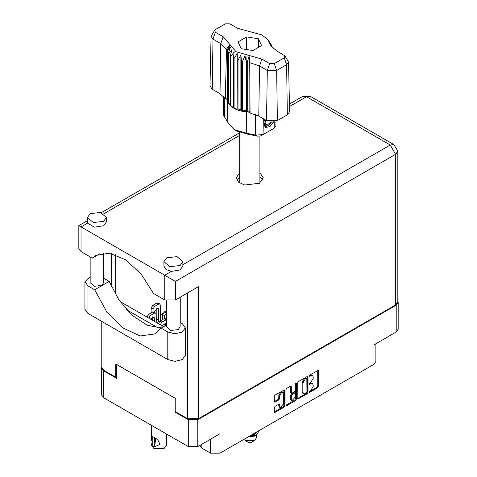 <?xml version="1.0" encoding="UTF-8"?>
<svg xmlns="http://www.w3.org/2000/svg" width="477" height="477" viewBox="0 0 477 477"><rect width="100%" height="100%" fill="white"/><g stroke="black" fill="none" stroke-linecap="round" stroke-linejoin="round"><path stroke-width="0.72" d="M283.016 392.35L282.253 391.909L280.834 392.046L278.824 395.528L279.588 395.97L281.597 392.488L283.016 392.35L283.606 393.65L283.606 403.924L280.178 407.543L279.367 404.043L275.044 406.285L274.299 407.585L274.299 411.961L274.513 412.45L275.044 412.396L283.904 407.28L284.656 405.981L284.435 389.888L275.044 395.057L274.299 396.357L274.299 401.646L274.513 402.135L275.044 402.081L278.836 399.893L279.588 398.587L279.588 395.97M295.806 383.073L296.33 383.377L295.806 383.073L295.281 383.979L295.281 390.574L294.53 391.873L291.483 393.376L291.262 386.561L291.042 386.078L290.511 386.126L291.262 386.561M201.831 444.23L201.831 448.112L210.554 453.15L210.554 439.192M297.648 382.876L297.869 398.969L307.26 393.799L308.005 392.499L308.005 376.896L307.79 376.407L307.26 376.46L298.399 381.576L297.648 382.876M310.783 390.55L309.752 391.146L309.382 392.398L309.752 392.356L317.73 387.753L318.481 386.453L318.26 370.361L309.752 375.017L309.382 376.27L312.483 375.471L313.186 377.027L313.186 378.327L310.783 382.488L309.752 383.085L309.382 384.331L312.483 383.532L313.186 385.088L313.186 386.388L310.783 390.55M295.579 400.543L286.725 405.659L286.194 405.706L285.973 405.206L294.816 400.102L295.579 400.543L296.33 399.243L296.33 383.377M286.725 405.659L285.973 405.223L285.973 389.62L286.725 388.314L290.511 386.126M175.906 411.639L175.101 412.098L188.296 419.718L197.782 419.718L197.782 446.567L220.04 433.718L220.04 453.15L373.938 364.297L373.938 344.865L396.196 332.016L396.196 305.167L398.164 302.424L397.806 301.178M197.782 419.718L396.196 305.167M375.906 343.732L375.906 361.56L373.938 364.297M220.04 453.15L210.554 453.15M199.952 445.315L201.831 448.112M101.786 366.712L101.428 367.964L103.39 370.701L116.585 378.315L116.585 364.452L175.101 398.235L175.101 412.098M197.782 446.567L188.296 446.567L103.39 397.55L101.428 394.813L101.428 367.964M162.979 313.419L160.534 314.832M156.855 316.955L156.122 317.378M312.483 383.532L311.719 383.091L310.02 383.258L310.783 383.699M309.287 383.681L310.02 383.258M312.483 375.471L311.719 375.029L310.02 375.196L310.783 375.637M309.287 375.62L310.02 375.196M309.287 391.748L316.966 387.312L317.718 386.012L317.718 370.42M298.399 398.915L297.648 398.468L306.49 393.358L307.242 392.058L307.242 376.466L308.005 376.896M306.431 393.066L306.955 392.154L306.8 378.112L305.34 378.78L302.937 382.942L302.937 392.303L303.64 393.859L305.34 393.692L306.431 393.066M306.8 378.112L305.668 377.712L306.431 378.154M303.64 393.859L302.877 393.418L302.174 391.861L302.174 382.5L304.576 378.339L305.668 377.712M290.499 386.137L290.499 392.446L291.483 393.376M295.567 383.275L295.567 398.802L296.33 399.243M291.262 399.458L291.852 400.758L295.281 397.138L295.06 393.03L292.013 394.539L291.262 395.838L291.262 399.458L290.499 399.016L291.089 400.316L291.852 400.758M295.06 393.03L293.766 392.643L294.53 393.084M290.499 399.016L290.499 395.397L291.25 394.097L293.766 392.643M294.816 400.102L295.567 398.802M280.178 407.543L279.415 407.102L278.824 405.802L278.824 404.102L279.588 404.532M275.044 402.081L274.299 401.628L278.073 399.452L278.824 398.146L278.824 395.528M275.044 412.396L274.299 411.949L283.141 406.839L283.893 405.539L283.893 389.947L284.656 390.377M398.164 302.424L398.164 329.279L396.196 332.016M166.622 324.932L161.077 328.134L167.797 332.01L175.065 333.751L182.327 332.01L185.338 327.818L182.327 323.621L180.139 322.357M167.797 332.01L167.797 359.569L175.065 361.31L182.327 359.569L185.338 355.377L185.338 327.818M90.195 213.636L87.422 217.5L93.265 222.55L103.581 221.364L106.353 217.5L100.51 212.45L90.195 213.636M87.422 217.5L87.649 223.099L94.243 227.165L103.581 225.782L106.353 221.918L106.353 217.5M166.688 257.801L163.915 261.664L169.758 266.709L180.073 265.528L182.846 261.664L177.003 256.614L166.688 257.801M163.915 261.664L163.915 266.077L165.996 269.499L171.332 271.413L180.073 269.94L182.846 266.077L182.846 261.664M239.681 172.62L236.27 177.802L238.554 182.136L244.618 185.01L259.357 183.317L263.316 177.802L259.911 172.62M259.911 177.033L262.761 180.008M180.139 297.243L180.139 326.846L178.159 329.607L170.79 330.454L166.622 326.846L166.622 300.743M103.652 253.019L103.652 282.682L101.673 285.443L94.303 286.289L90.129 282.682L90.129 256.876M171.332 271.413L164.738 275.217L175.447 281.4L175.447 299.95L164.738 299.95L164.738 275.217L78.836 225.627L87.422 220.672M87.649 223.099L81.054 226.909L81.054 251.635L92.299 258.129L99.949 253.71M81.054 251.635L78.836 248.547L78.836 225.627M116.585 376.77L115.78 377.235L104.004 370.432L101.786 367.344L101.786 321.456M395.588 304.898L395.588 154.304L397.806 151.215L397.806 301.81L395.588 304.898L198.39 418.746L187.682 418.746L175.906 411.949L175.906 398.7L115.78 363.987L115.78 377.235M180.264 297.171L180.264 322.428M158.257 328.009L126.542 309.698M111.421 286.677L111.421 253.537M175.447 299.95L198.39 286.701L198.39 418.746M236.825 180.008L239.681 177.033M115.249 294.088L115.249 254.605M163.599 326.673L119.971 301.488M92.299 258.129L95.853 255.451L109.525 253.198L125.606 259.804L141.204 274.084L153.493 293.456L164.738 299.95M161.369 327.961L147.22 325.254L132.332 315.458L118.982 300.057L109.191 281.394L103.652 278.198M167.797 359.569L87.941 313.467L84.93 309.269L84.93 281.71L90.129 276.553M109.191 281.394L94.661 289.789L87.941 285.908L84.93 281.71M94.661 289.789L106.508 311.362L122.786 327.896L140.119 335.963L154.912 333.894L161.077 328.134M162.329 325.94L162.347 325.368M162.52 319.602L162.675 314.593L164.201 312.006L166.622 310.61M164.422 318.541L164.505 315.655L166.622 312.733M166.038 319.047L166.622 316.197M180.228 297.189L180.264 298.316M180.139 314.808L180.264 312.691M158.465 323.71L159.992 321.063L164.124 318.678L165.209 318.57L166.622 319.387M164.112 323.555L164.124 326.375M160.302 324.771L161.828 322.124L166.622 319.53M162.132 325.827L165.358 323.519L165.96 325.314M166.461 319.298L166.556 316.317M150.857 319.316L150.875 318.743M151.048 312.978L151.197 307.969L152.729 305.381L156.855 302.996L157.941 302.889L159.777 303.95L160.224 304.881L160.713 320.645M156.844 307.88L156.855 319.25L156.247 321.301M152.95 311.916L153.034 309.03L154.566 306.443L158.692 304.058L159.777 303.95M154.566 312.423L154.566 311.564L158.09 307.844L158.692 309.179L158.692 320.311L157.505 323.156M146.988 317.086L148.52 314.438L152.652 312.053L153.731 311.946L155.568 313.007L156.015 313.932L156.283 322.452M152.64 316.931L152.652 320.353M148.824 318.147L150.356 315.5L154.488 313.115L155.568 313.007M150.66 319.202L153.88 316.901L154.488 318.237L154.488 321.415M243.753 439.46L248.112 442.286L251.474 442.286L254.539 440.521L256.501 437.785L256.501 434.964M248.112 442.286L245.053 440.521L254.539 440.521M247.879 437.075L254.539 436.103L256.221 435.131L259.643 430.284M259.029 430.642L254.384 434.255L251.027 435.257M258.427 430.987L254.384 433.796L252.357 434.493M248.35 436.807L256.221 435.131M255.278 433.843L253.281 435.072L249.477 436.151M284.954 55.869L288.525 61.974L289.593 111.678L287.345 114.862L286.594 64.717L276.648 70.459L267.305 70.459L259.53 65.969L249.823 62.66L250.091 113.061L258.778 116.114L266.554 120.603L267.305 70.459L269.684 63.596L274.269 63.596L284.214 57.854L284.954 55.869L276.439 50.717L270.513 45.416L268.008 39.746L261.945 34.934L237.683 28.34L229.908 23.85L225.317 23.85L215.371 29.592L214.632 30.254L215.371 32.239L223.153 36.729L236.026 51.671L261.903 59.106L269.684 63.596M274.269 63.596L276.648 70.459L277.399 120.603L287.345 114.862M277.399 120.603L266.554 120.603M249.793 112.298L249.131 110.586L247.259 111.97L249.793 112.298L250.091 113.061M234.118 58.516L233.354 58.075L233.354 107.975L234.118 108.416L234.118 58.516L237.26 53.615L237.111 109.805L238.023 110.145L240.909 109.281L241.469 111.129L242.483 111.344L244.975 110.139L246.192 111.874L246.192 61.974L246.669 62.01L247.116 54.855M237.111 59.905L238.023 60.239L238.023 110.145L241.469 111.129L241.469 61.223L242.483 61.438L242.483 111.344L246.669 111.916L246.669 62.01L247.259 62.064L247.259 111.97L246.675 111.916L246.734 133.244L255.636 135.08L263.042 134.574L274.138 128.17L275.903 125.749L275.998 121.241M242.483 61.438L244.975 55.821L246.192 61.974M227.368 51.105L227.368 101.005L227.368 51.105L230.373 47.384L228.286 53.245L228.662 53.829L231.864 49.733L230.367 55.815L230.946 56.346L234.195 51.844L233.354 58.075M238.023 60.239L240.909 54.956L241.469 61.223M230.367 55.815L230.367 105.721L230.946 106.246L230.946 56.346M228.286 53.245L228.286 103.145L228.662 103.736L228.662 53.829M270.93 44.212L269.219 41.827L272.385 47.682M271.3 45.345L271.3 44.802M227.201 99.001L225.311 98.757L220.022 93.742L220.773 43.592L212.998 39.102L211.061 36.359L214.632 30.254M215.371 32.239L212.998 39.102L212.247 89.253L220.022 93.742M212.247 89.253L209.999 86.063L211.061 36.359M223.278 96.151L223.683 115.374L227.75 122.285L234.058 129.601L246.734 133.244L247.193 134.055L236.395 130.954L234.058 129.601M237.111 109.805L234.118 108.416L237.111 107.957M233.354 107.975L230.946 106.246L233.354 106.186M230.367 105.721L228.662 103.736L230.367 103.903M228.286 103.145L227.368 101.005L228.286 101.219M273.941 121.754L269.922 126.661L265.623 127.49L265.009 127.246L263.906 121.647L264.55 119.447M274.138 128.17L271.801 129.517L274.138 128.17L274.233 121.707M263.286 118.719L263.042 134.574L260.71 135.921L257.359 136.154L247.193 134.055M226.635 98.924L227.207 100.391M241.183 48.696L252.947 50.514L261.557 45.542L258.409 38.75L246.645 36.932L238.029 41.904L241.183 48.696M225.311 98.757L226.503 49.197L220.773 43.592L223.153 36.729M288.525 61.974L286.594 64.717L284.214 57.854M271.616 46.865L269.994 44.224L272.385 47.557M249.131 110.586L249.131 56.268L249.823 62.66M249.131 56.268L247.259 62.064M226.503 49.197L229.592 44.993L227.201 50.484M240.909 109.281L240.909 54.956M244.975 110.139L244.975 55.821M246.645 49.536L246.645 36.932M258.409 47.36L258.409 38.75M264.973 127.222L265.623 127.49M263.906 121.647L264.586 119.471M268.986 127.228L273.577 121.802M264.795 119.59L265.307 126.035L268.265 125.666L271.628 121.897M264.681 127.019L268.265 125.666M265.617 120.061L264.973 123.716L267.502 124.956L270.805 121.85M265.009 123.513L267.502 124.956M166.533 434.004L166.533 445.136L164.315 448.225L163.17 448.887L154.757 448.887L153.606 448.225L151.388 445.136L151.388 443.658M151.424 440.313L151.388 435.763L152.831 436.604M152.729 436.658L152.729 445.947L154.411 446.919L155.836 438.232M154.411 446.919L154.411 437.63L157.493 439.096L160.033 444.385L154.512 446.86M164.315 448.225L153.606 448.225L154.757 448.887M154.411 437.63L153.606 437.081L154.518 437.576M103.39 370.701L103.39 397.55M188.296 446.567L188.296 419.718M309.227 383.991L309.752 384.295M309.227 375.93L309.752 376.234M317.73 370.414L318.481 370.85M317.718 386.012L318.481 386.453M316.966 387.312L317.73 387.753M309.227 392.058L309.752 392.356M307.242 392.058L308.005 392.499M306.49 393.358L307.26 393.799M304.576 378.339L305.34 378.78M302.174 382.5L302.937 382.942M302.174 391.861L302.937 392.303M290.499 392.446L291.262 392.887M291.25 394.097L292.013 394.539M290.499 395.397L291.262 395.838M278.824 405.802L279.588 406.243M278.824 398.146L279.588 398.587M278.073 399.452L278.836 399.893M283.893 405.539L284.656 405.981M283.141 406.839L283.904 407.28M182.846 264.765L390.234 145.032L306.55 96.718L289.479 106.574M239.681 135.325L103.807 213.774M187.682 418.746L187.682 292.884M104.004 252.989L104.004 278.401M104.004 322.738L104.004 370.432M397.806 151.215L394.02 144.656L390.234 145.032L395.588 154.304L175.447 281.4M302.764 96.342L306.55 96.718L310.336 96.342L302.764 96.342L289.426 104.046M87.941 285.908L87.941 313.467M164.201 312.006L166.038 313.067M162.675 314.593L164.505 315.655M159.992 321.063L161.828 322.124M158.465 323.65L160.302 324.706M164.124 318.678L165.96 319.739M164.124 323.8L165.96 324.861M152.729 305.381L154.566 306.443M151.197 307.969L153.034 309.03M156.855 302.996L158.692 304.058M156.855 308.124L158.692 309.179M156.855 319.25L158.692 320.311M148.52 314.438L150.356 315.5M146.994 317.026L148.83 318.081M152.652 312.053L154.488 313.115M152.652 317.175L154.488 318.237M261.903 59.106L259.53 65.969L258.778 116.114M227.75 122.285L227.296 100.73L227.296 50.824L230.51 45.267M269.082 42.179L272.295 47.217M257.359 136.154L255.636 135.08L255.404 114.528M224.202 97.147L224.572 117.145M394.02 144.656L310.336 96.342M239.681 132.767L101.291 212.664M259.911 182.983L259.911 136.243M239.681 182.983L239.681 132.469M268.008 39.746L271.043 44.385M151.388 425.263L151.388 435.763"/></g></svg>
